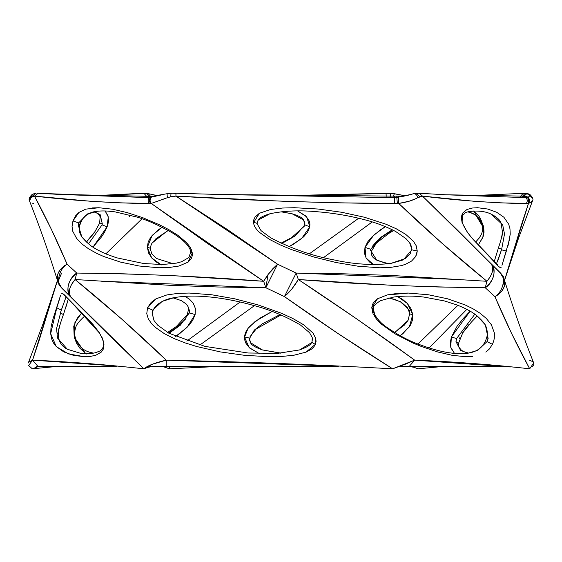 <?xml version="1.0" encoding="UTF-8"?>
<svg xmlns="http://www.w3.org/2000/svg" width="562" height="562" viewBox="0 0 562 562"><rect width="100%" height="100%" fill="white"/><g stroke="black" fill="none" stroke-linecap="round" stroke-linejoin="round"><path stroke-width="0.84" d="M467.949 353.175L460.559 350.393L455.986 341.605L458.444 343.579L455.986 341.605L456.618 338.528L474.834 314.193M470.127 311.151L451.363 337.045L456.618 338.528L451.363 337.045L457.089 326.241L463.467 318.303L470.134 311.158M249.64 340.579L251.762 344.302M409.937 312.95C409.438 313.856 410.379 314.369 412.768 314.509C410.379 314.369 409.438 313.856 409.937 312.95L409.276 310.154L400.242 301.576L388.925 297.888M397.271 296.357L402.469 299.286L407.211 303.297L410.906 308.51L412.768 314.509L407.373 303.466L397.657 296.539M259.265 353.589L249.577 347.976L245.784 343.045L244.8 340.158L244.554 337.13C244.737 333.498 246.479 329.887 249.795 326.304L259.609 318.345L272.12 311.46L255.05 321.555L248.046 328.405L244.554 337.13C247.147 337.242 248.79 337.727 249.486 338.577L254.256 330.147L262.187 323.902L280.08 314.572M489.376 348.953L492.417 344.33L493.591 341.366L494.3 338.387L494.384 332.992L491.378 324.752L486.32 318.45L480.046 313.21L472.923 308.756L465.076 304.906L447.598 298.801L428.476 294.776L408.061 293.048L397.566 293.371L387.19 294.931L377.383 298.844L373.533 302.497L372.29 304.955L371.77 307.772L373.393 309.17L371.77 307.772L376.407 319.04M485.828 352.1L489.249 349.1L492.417 344.33L487.022 341.605L477.784 350.281L468.497 353.098M468.497 353.084C465.132 353.793 460.116 353.863 453.457 353.294C443.797 352.304 432.916 349.55 420.805 345.054C409.846 341.352 398.149 335.184 385.715 326.55C381.345 323.487 377.699 319.539 374.777 314.713L373.393 309.17C372.578 306.922 374.994 304.077 380.643 300.621L393.955 296.982C404.169 295.76 414.201 295.795 424.057 297.087L444.472 300.958L457.285 305.068C466.031 308.545 472.698 312.205 477.279 316.055L477.314 316.083C482.653 320.93 485.589 324.583 486.13 327.049C487.493 330.997 487.704 334.446 486.748 337.397L488.132 338.528L486.748 337.397L487.809 337.045M372.444 310.154L372.732 312.95M293.793 355.247L305.988 352.142L315.394 344.33C313.027 343.263 311.91 342.356 312.036 341.605L312.514 338.528M173.995 297.705L174.03 297.698C194.972 293.687 225.769 297.593 253.118 305.321C269.612 309.564 285.391 316.132 300.459 325.019L309.571 332.725L312.24 337.551L312.036 341.605L311.439 342.771L299.553 349.943L277.621 353.358L248.13 353.006L204.975 346.389L168.832 333.203L157.641 325.103L154.002 320.502L152.063 312.95L152.724 310.154L147.567 307.772L146.759 313.68L148.34 318.956L151.859 324.014L155.175 327.253L164.266 333.603L174.459 338.724L185.397 342.989L196.728 346.522L220.318 351.91L244.73 355.339L269.409 356.73L281.731 356.463L294.017 355.212L306.093 352.1L311.538 349.1L313.793 346.958L315.394 344.33L316.062 341.366L315.746 338.387L312.943 332.992L303.613 324.752L292.746 318.45L281.316 313.21L258.056 304.906L234.67 298.801L211.755 294.776L189.148 293.048L177.943 293.371L166.893 294.931L155.983 298.844L151.066 302.497L147.567 307.772L152.724 310.154L152.063 312.95M311.994 341.703L311.439 342.771C310.638 345.005 306.669 347.393 299.553 349.936M68.248 299.237L63.471 314.467C60.808 321.619 59.207 327.077 58.666 330.842C57.998 333.414 58.265 336.814 59.474 341.064C61.265 344.885 63.885 347.618 67.342 349.241L57.493 338.029L56.572 328.524L61.286 310.154L56.804 307.772L50.671 333.645L56.256 346.592L68.487 353.912L84.553 356.73M103.225 349.255L103.97 344.33L103.471 341.366L99.558 332.992L93.236 324.752L87.426 318.45L64.279 294.776L62.087 293.048L61.377 293.371M59.6 298.844L56.804 307.772L61.286 310.154L66.042 296.947L60.331 312.95L63.366 314.509L60.331 312.95M169.064 333.329L180.437 325.117L189.268 312.95L189.556 310.154L188.607 309.17L189.556 310.154L189.268 312.95L195.133 314.509L192.71 320.298L188.874 325.44L179.671 333.638L175.485 336.561L186.984 327.442L195.133 314.509L189.268 312.95L180.437 325.117L169.064 333.329M81.722 312.872L74.922 322.546L74.191 337.045L75.252 337.397L74.191 337.045L73.763 326.241L77.212 318.303L81.736 312.894M289.093 246.669L301.611 238.611L309.788 226.823L304.857 224.863L304.906 223.711L304.857 224.863L309.788 226.823L306.74 216.925L297.663 210.94L305.932 216.068L309.248 221.014L309.901 223.88L309.788 226.823L307.555 232.247L303.635 236.827L293.842 243.992L289.086 246.662M162.109 227.252L152.091 235.478L147.314 247.364C149.717 247.737 150.651 248.383 150.117 249.303C150.651 248.383 149.717 247.737 147.314 247.364L148.199 241.899L150.728 237.206L158.322 229.83L162.123 227.259M167.989 230.343L152.323 242.854C151.368 243.88 150.693 245.868 150.321 248.833L150.166 250.245M281.14 211.79L292.05 213.75L303.775 220.044L304.976 223.971L303.192 219.306M105.143 210.961L108.087 216.068L108.466 221.014L107.995 223.88L107.11 226.823L102.045 224.863L102.34 223.971C100.113 223.17 99.305 222.728 99.917 222.643C99.305 222.728 100.113 223.17 102.34 223.971L102.045 224.863L107.11 226.823L108.276 216.946L105.15 210.961M86.309 241.969L94.978 231.572L99.917 222.643M94.472 211.797L100.205 214.726L102.34 223.971L100.205 214.726L94.472 211.797M393.751 230.483L388.735 233.448L376.421 243.079L371.468 251.172L370.52 250.245L370.772 249.303L380.495 237.522L392.29 229.746L380.495 237.522L370.772 249.303L364.998 247.364L370.772 249.303L370.52 250.245L371.468 251.172L371.552 254.909L373.098 257.508L375.578 259.518L384.492 262.883L388.96 263.704M483.678 226.823L473.611 210.996L478.845 216.068L480.398 218.372L483.678 226.823L484.023 232.247L483.081 236.827L478.36 244.821L482.884 237.375L483.678 226.823L482.498 226.135L483.678 226.823M385.342 226.619L373.814 235.042L364.998 247.364L367.696 241.899L371.566 237.206L380.439 229.83L385.349 226.619M501.95 265.334L506.355 251.024L501.487 249.823L496.471 263.796M508.027 245.706L510.233 234.242L509.973 228.776L508.715 224.245L503.896 217.241L496.682 212.26L487.697 209.029L477.545 207.715L472.242 208.038L466.994 209.478L462.442 213.279L461.297 217.157L462.083 222.643L467.458 232.492L473.113 239.405L498.375 266.233L500.405 267.786L501.114 267.379M498.684 247.364C498.325 247.737 499.316 248.383 501.655 249.303C499.316 248.383 498.325 247.737 498.684 247.364L498.564 247.484C501.023 240.269 502.295 235.007 502.4 231.699L501.107 223.212C500.299 220.262 497.075 217.283 491.434 214.284L502.695 224.912L504.507 234.045L501.655 249.303M495.248 216.398L491.434 214.284C480.707 208.685 464.395 211.769 464.781 213.258C463.032 215.998 460.819 212.689 462.336 222.707C464.76 228.952 469.066 235.211 475.241 241.491L497.728 265.011M415.655 256.546L417.25 251.024L411.869 249.823L403.249 259.89L390.752 263.459M257.024 223.971C257.213 223.17 256.054 222.728 253.56 222.643C253.862 225.854 255.893 229.141 259.637 232.492L269.507 239.405L280.185 244.856L291.235 249.479L313.666 256.953L336.041 262.51L358.149 266.233L379.926 267.786L390.702 267.379L401.38 265.615L405.581 264.281L411.574 261.049L415.592 256.658L416.793 253.905L417.25 251.024L416.182 245.706L413.414 241.253L405.56 234.242L396.238 228.776L386.066 224.245L364.422 217.241L341.626 212.26L318.148 209.029L294.39 207.715L282.482 208.038L270.624 209.478L259.356 213.279L255 217.157L253.799 219.784L253.56 222.643C256.054 222.728 257.213 223.17 257.024 223.971M390.787 263.438L405.399 258.513L410.239 253.757L411.679 248.833C411.307 245.868 410.632 243.88 409.663 242.861L405.975 238.646L395.76 231.558C385.623 226.261 374.587 222.152 362.645 219.222C347.99 215.499 332.936 213.012 317.488 211.762C299.736 210.09 283.894 210.757 269.957 213.764M258.225 220.044L257.227 222.138L258.225 220.044L269.95 213.75M188.024 262.194L192.302 252.893L190.694 252.092L191.628 251.137L191.228 249.303M96.917 211.347L87.56 213.904L78.68 222.882L78.188 224.863L79.502 226.135C79.579 231.186 77.451 234.495 90.032 245.088L81.883 237.108L78.188 224.863L78.68 222.882L72.948 220.964L72.041 226.605L72.779 231.319L76.685 238.534L82.214 244.182L88.691 248.896L96.98 253.504L103.731 256.511L120.739 262.166L139.214 266.009L158.877 267.758L168.944 267.519L178.927 266.037L188.137 262.11L191.452 258.274L192.274 255.71L192.302 252.893L190.23 247.329L186.556 242.601L177.775 235.239L168.698 229.57L159.741 224.905L142.79 217.705L127.103 212.584L112.519 209.212L98.849 207.736L92.224 207.933M79.502 226.135C79.966 219.433 87.693 211.853 96.917 211.368L88.599 213.771C88.15 214.768 83.654 213.609 79.502 226.135L78.188 224.863M503.496 277.586L500.391 273.062L504.367 279.841L502.835 285.552M264.618 279.651L263.676 281.288L265.847 287.744L268.074 274.509L264.618 279.651M58.511 283.227L61.609 287.744L57.731 281.288M495.551 366.22L409.417 366.22L414.665 360.144L510.352 366.958L495.551 366.22M400.896 366.22L409.417 366.22L414.665 360.144L392.613 368.805C317.151 364.598 241.688 361.71 166.226 360.144L338.486 366.22L166.226 366.22L166.226 360.144C155.168 362.708 147.729 365.595 143.914 368.805L148.073 367.288L154.269 366.22L166.226 366.22L166.226 360.144L121.617 318.97L75.062 279.525L170.075 285.32L218.035 286.992L265.847 287.744L284.428 296.603L337.91 333.477L392.613 368.805L405.272 364.239L414.665 360.144L356.779 318.97L298.324 279.525L392.065 285.32L438.557 286.992L485.245 287.744L494.897 296.603L511.596 333.477L529.699 368.805C492.488 364.598 454.138 361.71 414.665 360.144C376.378 332.212 337.593 305.342 298.324 279.525C294.242 286.501 289.606 292.198 284.428 296.603C319.574 321.612 355.641 345.679 392.613 368.805M36.375 366.22L116.51 366.22L37.809 366.22L32.568 360.144L109.14 365.49M61.096 287.449L107.314 333.477L143.914 368.805L151.002 366.22M37.809 366.22L32.568 360.144L28.592 365.609M66.449 366.22L51.648 366.958L32.301 368.805L39.389 366.22L38.321 366.22M51.669 366.958L32.301 368.805L39.389 366.22M169.387 366.22L169.387 368.805L223.514 366.22L169.387 368.805L162.004 366.22L169.387 368.805L169.387 366.22L167.047 366.22M161.104 366.22L158.632 366.22M156.173 366.22L155.583 366.22M410.998 366.22L418.086 368.805L445.49 366.22L418.086 368.805L410.998 366.22L409.726 366.22M405.827 366.22L403.368 366.22M529.432 360.144L532.453 361.514M533.696 362.947L529.699 368.805C517.145 345.679 505.547 321.612 494.897 296.603C502.955 291.896 506.278 277.67 500.391 273.062L456.85 229.486L422.476 196.11L474.771 201.329L500.363 202.861L528.484 203.451L521.88 223.458L504.543 280.396L528.484 203.451C529.868 201.266 529.72 199.159 528.048 197.15L525.4 196.173L528.048 197.15L527.339 197.438L524.36 196.307L527.339 197.438L526.144 197.641L523.496 196.391L526.144 197.641L445.757 194.782L526.144 197.641L528.048 197.15C530.331 196.075 529.917 194.93 526.805 193.721L523.566 196.391L526.805 193.721C529.917 194.93 530.331 196.075 528.048 197.15C529.72 199.159 529.868 201.266 528.484 203.451L532.418 201.098M495.199 258.295L495.909 255.865M501.838 237.206L503.123 229.83M466.853 309.346L429.122 347.941L466.853 309.346M454.503 353.4L450.921 347.92L450.26 342.975L451.363 337.045L450.738 347.281L454.496 353.4M372.227 221.934L323.579 257.579L372.227 221.934M374.144 264.913L369.747 262.173L366.22 258.295L364.408 253.16L364.998 247.364L366.01 257.937L373.428 264.547M418.016 343.979L457.918 305.314L418.016 343.979M254.41 305.686L199.791 345.068L254.41 305.686M412.768 314.509L412.424 320.291L410.288 325.44L402.926 333.638L400.172 335.732L409.368 326.866L412.768 314.509M502.976 366.22L401.985 366.22M309.465 253.743L358.682 218.239L309.465 253.743M142.003 218.794L105.818 253.862L142.003 218.794M161.589 264.913L156.566 262.173L152.021 258.295L148.656 253.16L147.314 247.364L151.719 257.944L160.809 264.554M186.788 341.078L240.122 302.012L186.788 341.078M86.253 354.053L79.6 347.92L76.488 342.975L74.191 337.045L85.698 353.681M185.024 296.343L189.584 299.272L193.293 303.29L195.372 308.51L195.133 314.509M338.486 366.22L161.526 366.22M130.581 215.204L129.365 216.447M107.11 226.823L104.532 232.247L101.553 236.827L92.969 247.147L107.11 226.823M59.593 325.44L57.753 333.638M67.089 303.29L65.473 308.51M409.677 366.22L406.481 366.22M404.626 366.22L403.699 366.22M400.671 366.22L400.277 366.22M166.977 366.22L162.285 366.22M160.844 366.22L158.976 366.22M153.826 366.22L155.519 366.22M504.332 279.778L503.657 276.75M500.904 273.364L422.476 196.117L417.819 197.662C417.032 194.873 415.564 193.56 413.407 193.721L413.049 193.848M503.187 261.049L509.671 238.976M459.554 338.387L459.857 337.685M462.442 332.992L468.764 324.752M474.574 318.45L477.068 315.886M164.94 198.618L151.227 203.451L263.676 281.288L169.928 275.485L123.443 273.82L76.755 273.062L67.103 264.203L51.451 229.486L34.465 196.11L91.346 201.329L120.359 202.861L151.227 203.451L207.167 243.198L263.676 281.288L268.074 274.509L277.572 264.203L227.301 229.486L175.941 196.11L285.117 201.329L339.729 202.861L398.711 203.451L441.922 243.198L486.938 281.288L391.918 275.485L343.965 273.82L296.153 273.062L277.572 264.203L175.941 196.117L173.363 196.412M372.501 246.198L376.378 241.653L385.265 234.523L392.662 229.928L380.938 237.663L370.878 248.98M377.538 298.738L371.77 307.772L373.02 313.68L376.343 318.956L381.226 324.014L394.594 333.603L412.901 342.989L421.486 346.522L437.531 351.91L452.298 355.339L465.989 356.73L472.565 356.463M78.905 212.457L75.603 215.815L72.948 220.964L78.68 222.882L87.574 213.897L96.966 211.361C99.685 210.919 103.436 210.834 108.22 211.101L114.964 211.846L136.559 216.974C146.738 219.819 158.779 225.193 172.696 233.097C182.214 239.047 190.342 246.219 190.694 252.092L192.302 252.893M185.657 318.956L176.84 327.253L168.438 332.978M94.542 232.492L86.443 242.096M143.914 368.805L152.372 364.239L166.226 360.144C137.191 332.212 106.801 305.342 75.062 279.525C69.372 286.501 67.861 292.198 70.524 296.603L143.914 368.805C105.67 364.598 68.55 361.71 32.568 360.144L39.452 339.434L57.457 280.41L32.568 360.144L28.887 362.104M57.668 281.028L57.872 282.588M60.612 295.233L52.997 318.956L51.023 327.253L50.671 333.603L51.571 338.724L53.488 342.989L56.242 346.522L63.787 351.91L73.432 355.339L84.412 356.73L90.159 356.463L95.905 355.212L101.265 352.1L103.289 349.1L103.97 344.33L102.144 337.685M171.234 196.707L167.104 197.803M504.367 279.841C505.758 286.725 502.604 292.31 494.897 296.603L497.44 295.162L501.599 291.404L504.156 286.887L504.725 284.505L504.367 279.841L500.391 273.062C506.278 277.67 502.955 291.896 494.897 296.603L485.245 287.744L486.938 281.288C492.628 274.305 494.138 268.615 491.476 264.203L492.783 267.47L492.396 271.762L490.366 276.567L486.938 281.288L485.245 287.744C494.237 279.946 496.316 272.099 491.476 264.203C497.019 268.91 493.253 283.136 485.245 287.744C423.312 287.133 361.008 284.393 298.324 279.525L296.153 273.062L277.572 264.203L272.921 268.622L268.074 274.509L265.847 287.744L263.676 281.288C200.985 276.413 138.681 273.673 76.755 273.062L67.103 264.203C57.127 240.684 46.246 217.993 34.465 196.117L30.657 197.662L29.54 199.517L29.61 201.161M532.706 366.529L533.9 364.239L533.738 363.059C522.674 335.114 512.867 307.337 504.332 279.728L502.252 275.394M415.992 198.618L409.354 201.161L398.711 203.451C426.853 230.413 456.26 256.356 486.938 281.288M532.39 201.161L531.097 202.496L527.76 203.535C529.004 201.47 528.863 199.44 527.339 197.438C528.863 199.44 529.004 201.47 527.76 203.535L526.208 203.648C527.585 201.625 527.563 199.622 526.144 197.641C527.563 199.622 527.585 201.625 526.208 203.648C492.235 202.987 457.658 200.479 422.476 196.11L419.175 193.251L422.476 196.11L419.856 196.77L416.372 193.195L419.856 196.77L417.819 197.662C412.887 200.402 406.523 202.327 398.711 203.451L398.402 197.15C398.402 195.773 398.472 195.864 398.613 197.431C398.472 195.864 398.402 195.773 398.402 197.15L396.8 197.438C396.807 195.878 396.962 195.92 397.264 197.543C396.962 195.92 396.807 195.878 396.8 197.438L394.362 197.641C394.32 195.99 394.285 196.019 394.25 197.719C394.285 196.019 394.32 195.99 394.362 197.641L223.507 194.585L394.362 197.641L398.402 197.15C404.893 196.075 409.895 194.93 413.407 193.721C409.895 194.93 404.893 196.075 398.402 197.15L398.711 203.451L397.369 203.535L396.8 197.438L397.369 203.535L394.362 203.648L394.362 197.641L394.362 203.648C321.569 202.987 248.762 200.479 175.941 196.11L175.962 193.244L171.22 193.195L175.941 193.398L175.941 196.11L170.799 196.77C170.862 194.038 171.045 192.907 171.354 193.384C171.045 192.907 170.862 194.038 170.799 196.77L167.469 197.662C166.963 194.873 167.005 193.56 167.602 193.721C167.005 193.56 166.963 194.873 167.469 197.662L151.227 203.451C149.682 201.266 149.724 199.159 151.354 197.15L162.025 194.789L151.354 197.15L153.398 196.18L151.354 197.15C149.724 199.159 149.682 201.266 151.227 203.451L150.609 203.535C149.049 201.47 148.993 199.44 150.454 197.438L152.316 196.349L150.454 197.438C148.993 199.44 149.049 201.47 150.609 203.535L149.155 203.648C147.806 201.625 147.827 199.622 149.218 197.641L150.454 197.438L149.218 197.641L151.81 196.391L149.218 197.641C147.827 199.622 147.806 201.625 149.155 203.648C110.328 202.987 72.105 200.479 34.465 196.11L38.167 193.251L34.465 196.11L31.943 196.77L35.708 193.195L30.657 197.662L32.287 194.304L29.575 201.077M57.633 280.965C56.242 274.087 59.396 268.503 67.103 264.203L64.56 265.65L60.401 269.402L57.844 273.926L57.275 276.307L57.633 280.965L61.609 287.744C55.722 283.136 59.045 268.91 67.103 264.203C59.045 268.91 55.722 283.136 61.609 287.744L70.524 296.603C64.981 291.896 68.747 277.67 76.755 273.062C67.763 280.86 65.684 288.706 70.524 296.603L69.217 293.343L69.604 289.044L71.634 284.246L75.062 279.525L76.755 273.062L75.062 279.525M32.301 368.805L28.465 365.384M57.703 281.19L61.609 287.744L59.832 285.545M61.609 273.062L58.574 280.403M101.209 281.204L265.847 287.744L277.572 264.203L265.847 287.744L284.428 296.603L296.153 273.062L284.428 296.603L291.797 289.044L298.324 279.525L296.153 273.062L460.805 279.609M59.165 285.552L58.757 283.733M504.297 279.623L500.391 273.062L502.168 275.261M502.835 275.261L503.243 277.073M99.102 207.743L85.733 209.127L78.968 212.408L72.948 220.964M411.869 249.823L411.883 249.303L411.869 249.823L417.25 251.024M270.758 209.45L259.419 213.244L253.56 222.643M409.663 242.833L411.883 249.303M497.503 261.78L501.487 249.823L506.355 251.024M462.519 213.146L462.083 222.643M388.672 263.747L376.905 260.389L370.52 250.245M102.045 224.863L88.466 243.866M304.857 224.863L295.064 236.047L281.752 243.522M171.22 193.195L167.602 193.721M58.75 194.389L38.167 193.251L149.218 197.641L58.75 194.389L151.81 196.391L167.392 193.651M175.962 193.244L223.507 194.585L398.444 196.159C403.179 196.054 408.11 195.253 413.246 193.771L413.407 193.721C415.564 193.56 417.032 194.873 417.819 197.662M38.167 193.251L36.944 193.384M33.516 203.451L32.47 203.177M146.682 196.391L144.02 193.398L116.243 194.782L144.02 193.398L146.682 196.391M504.55 280.403L518.445 238.471L532.432 201.07C533.64 199.531 532.734 197.276 529.713 194.304L525.056 193.384L522.393 196.391L525.056 193.384L529.713 194.304L531.343 197.662M148.909 196.391L146.591 193.384L142.825 193.251L146.591 193.384L148.909 196.391M529.713 194.304L526.292 193.195L523.039 193.398L520.51 196.391L523.039 193.398L526.292 193.195L469.256 195.766M150.623 196.391L148.22 193.602L150.623 196.391M148.593 193.721L157.444 195.618M281 195.766L390.78 193.195L399.975 194.789L394.398 193.721L393.189 196.391L394.398 193.721L390.646 193.384L390.302 196.391L390.646 193.384L338.493 194.585L386.059 193.398L386.192 196.391L386.038 193.244L394.398 193.721M99.846 333.449L72.294 303.178L62.059 293.048M312.036 341.605C311.91 342.356 313.027 343.263 315.394 344.33L315.647 338.022M155.822 298.935L147.567 307.772M152.724 310.154L162.2 301.358L173.995 297.698M486.748 337.397C484.142 346.368 478.065 351.601 468.525 353.077L477.805 350.274L487.022 341.605L488.132 338.528L487.022 341.605L492.417 344.33M408.412 293.055L386.944 294.994M477.321 316.069L485.385 324.927L488.132 338.528M280.607 353.147L262.412 349.936L250.554 342.743L249.486 338.577C248.79 337.727 247.147 337.242 244.554 337.13L249.064 347.492L259.265 353.582M388.918 297.888L395.507 299.694L401.682 302.532L407.527 307.737L409.747 313.441L408.012 320.481L394.7 332.62M249.486 338.577L250.561 342.778C251.411 345.033 255.366 347.414 262.419 349.929L281 353.119M477.194 315.985L471.251 322.237L462.674 332.971L458.444 343.579L458.88 347.126L461.543 350.386L464.226 351.819L468.589 353.069M456.618 338.528L455.986 341.605M394.447 332.465L404.275 325.187L407.998 320.502M173.988 297.705C164.575 299.061 153.293 304.681 152.253 313.441L153.988 320.488M64.672 295.654L80.387 311.538C89.976 321.394 102.368 332.845 103.556 343.579C103.647 347.983 101.722 350.73 97.767 351.819C94.746 353.456 88.965 353.941 80.443 353.287L67.335 349.241M167.553 332.465L176.285 326.55L187.223 314.713L188.607 309.17L188.059 306.669L186.429 304.175L181.357 300.621L173.082 297.888M93.475 353.077C83.935 351.601 77.858 346.368 75.252 337.397C74.296 334.446 74.507 330.997 75.87 327.049C76.411 324.583 79.347 320.93 84.686 316.083M150.321 248.833L151.761 253.757L156.601 258.513L173.04 263.704M281 243.177L291.566 237.656L304.175 226.36L304.906 223.711L303.768 220.016C302.658 217.873 298.752 215.787 292.05 213.764M482.498 226.135L481.486 222.622L479.498 218.955L475.965 215.337L473.394 213.771L468.006 211.902L471.385 212.9L475.972 215.337L482.498 226.135L482.681 229.57L481.782 233.525L479.344 237.895L475.691 241.969M390.752 263.438C372.957 265.482 354.313 264.358 334.819 260.08C313.055 256.153 291.748 248.769 270.912 237.937L260.986 230.603L257.094 223.711L258.211 220.044M269.95 213.764C263.248 215.787 259.342 217.873 258.232 220.016M190.694 252.092L188.895 257.508L181.575 261.744L176.503 263.1L162.559 264.533L143.76 263.543L116.545 257.775L107.026 254.361C99.2 251.01 93.545 247.919 90.053 245.109L90.025 245.081M35.708 193.195L32.287 194.304C29.393 197.058 28.486 199.313 29.568 201.07C39.951 227.526 47.447 248.65 57.668 281.077L59.79 285.482M413.927 367.288L407.731 366.22M28.304 362.947L42.986 323.944L57.45 280.403M498.564 247.484L494.272 261.442M99.664 222.707L100.148 216.995L99.6 215.569L97.219 213.258L93.924 211.881M292.043 213.764L281 211.804M168.249 230.483L155.941 238.717L152.351 242.84M525.948 196.166L445.757 194.782L419.175 193.251L413.772 193.602M148.227 193.602L142.825 193.251L92.744 195.766M404.556 195.618L399.975 194.789M249.633 340.46L250.034 336.68L256.188 328.988L281 314.959"/></g></svg>
